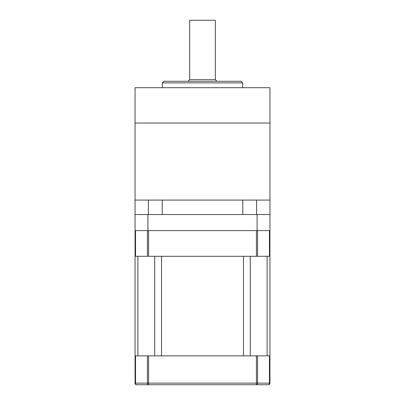 <?xml version="1.0" encoding="UTF-8"?>
<svg xmlns="http://www.w3.org/2000/svg" width="405" height="405" viewBox="0 0 405 405"><rect width="100%" height="100%" fill="white"/><g stroke="black" fill="none" stroke-linecap="round" stroke-linejoin="round"><path stroke-width="0.61" d="M135.528 355.848L135.528 383.145A1.605 1.134 90 0 0 136.667 384.75A1.605 1.605 0 0 1 135.057 383.145L135.057 355.848L269.943 355.848L269.943 383.145A1.605 1.605 0 0 1 268.333 384.75A1.605 1.134 -90 0 0 269.472 383.145L269.472 355.848M257.565 355.848L257.565 383.145A1.605 1.134 90 0 1 256.431 384.75L148.569 384.75A1.605 1.134 -90 0 1 147.435 383.145L147.435 355.848M268.333 384.75L256.431 384.75L256.431 355.848M148.569 355.848L148.569 384.75L136.667 384.75M269.943 230.602L257.094 230.602L257.094 214.544L269.943 214.544L269.943 256.294L269.472 256.294L269.472 230.602L257.565 230.602L257.565 256.294L256.431 256.294L256.431 230.602L148.569 230.602L148.569 256.294L147.435 256.294L147.435 230.602L135.528 230.602L135.528 256.294L135.057 256.294L135.057 214.544L147.906 214.544L147.906 230.602L135.057 230.602M257.565 256.294L269.472 256.294M148.569 256.294L256.431 256.294M135.528 256.294L147.435 256.294M269.943 256.294L269.943 355.848M161.529 355.848L243.471 355.848L243.471 256.294L161.529 256.294L161.529 355.848M135.057 256.294L135.057 355.848M162.223 214.544L162.223 200.09L242.777 200.09L242.777 214.544M269.943 214.544L269.943 123.019L135.057 123.019L269.943 123.019L269.943 87.693L135.057 87.693L135.057 200.09L269.943 200.09L256.593 200.09L256.593 214.544M257.094 214.544L147.906 214.544M257.094 230.602L147.906 230.602M135.057 214.544L135.057 200.09L148.407 200.09L148.407 214.544M215.344 79.663L215.344 20.25L189.656 20.25L189.656 79.663L215.344 79.663L216.953 81.268M162.354 82.873L163.964 81.268L241.036 81.268L242.646 82.873L162.354 82.873L162.354 87.693M269.943 383.145L135.057 383.145M267.118 256.294L267.118 355.848M250.28 256.294L250.28 355.848M154.72 256.294L154.72 355.848M137.882 256.294L137.882 355.848M189.656 79.663L188.047 81.268M242.646 82.873L242.646 87.693"/></g></svg>
